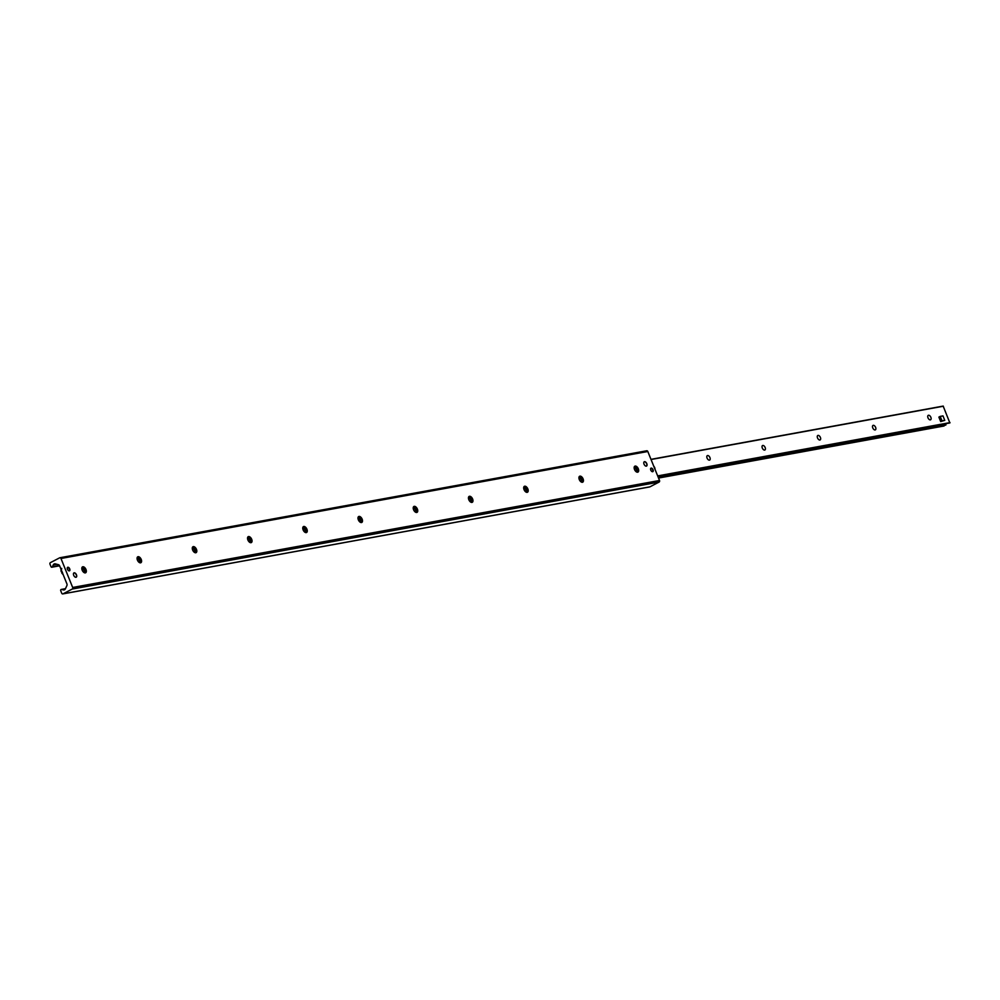 <?xml version="1.0" encoding="UTF-8"?>
<svg xmlns="http://www.w3.org/2000/svg" width="1000" height="1000" viewBox="0 0 1000 1000"><rect width="100%" height="100%" fill="white"/><g stroke="black" fill="none" stroke-linecap="round" stroke-linejoin="round"><path stroke-width="1.5" d="M74.175 572.825A2.425 1.363 -117.6 0 1 76.375 574.612A2.425 1.363 -117.6 0 1 76.2 577.212A2.425 1.363 -117.6 0 1 73.875 575.688A2.425 1.363 -117.6 0 1 73.95 572.9A2.425 1.363 -117.6 0 1 74.175 572.825M644.513 461.675A2.425 1.363 -117.6 0 1 646.712 463.462A2.425 1.363 -117.6 0 1 646.538 466.062A2.425 1.363 -117.6 0 1 644.212 464.538A2.425 1.363 -117.6 0 1 644.287 461.75A2.425 1.363 -117.6 0 1 644.513 461.675M651.188 468.1A1.963 1.1 -117.6 0 1 652.962 469.538A1.963 1.1 -117.6 0 1 652.825 471.65A1.963 1.1 -117.6 0 1 650.938 470.412A1.963 1.1 -117.6 0 1 651 468.15A1.963 1.1 -117.6 0 1 651.188 468.1M67.85 567.263A1.963 1.1 -117.6 0 1 69.638 568.7A1.963 1.1 -117.6 0 1 69.488 570.812A1.963 1.1 -117.6 0 1 67.6 569.575A1.963 1.1 -117.6 0 1 67.675 567.312A1.963 1.1 -117.6 0 1 67.85 567.263M637.212 472.2A6.675 3.738 62.4 0 0 634.35 466.725M634.4 466.637A3.337 1.875 -117.6 0 1 635.275 466.95A3.337 1.875 -117.6 0 1 637.562 471.312A3.337 1.875 -117.6 0 1 637.312 472.212M637.65 472.2A3.337 1.875 -117.6 0 1 634.625 469.75A3.337 1.875 -117.6 0 1 634.862 466.175A3.337 1.875 -117.6 0 1 638.075 468.275A3.337 1.875 -117.6 0 1 637.962 472.1A3.337 1.875 -117.6 0 1 637.65 472.2M581.987 482.275A6.675 3.738 62.4 0 0 579.125 476.788M579.163 476.712A3.337 1.875 -117.6 0 1 580.05 477.025A3.337 1.875 -117.6 0 1 582.325 481.388A3.337 1.875 -117.6 0 1 582.075 482.287M582.413 482.275A3.337 1.875 -117.6 0 1 579.4 479.812A3.337 1.875 -117.6 0 1 579.637 476.25A3.337 1.875 -117.6 0 1 582.837 478.338A3.337 1.875 -117.6 0 1 582.725 482.163A3.337 1.875 -117.6 0 1 582.413 482.275M526.75 492.35A6.675 3.738 62.4 0 0 523.888 486.863M523.938 486.775A3.337 1.875 -117.6 0 1 524.812 487.088A3.337 1.875 -117.6 0 1 527.087 491.45A3.337 1.875 -117.6 0 1 526.85 492.35M527.188 492.337A3.337 1.875 -117.6 0 1 524.163 489.888A3.337 1.875 -117.6 0 1 524.4 486.312A3.337 1.875 -117.6 0 1 527.6 488.413A3.337 1.875 -117.6 0 1 527.487 492.238A3.337 1.875 -117.6 0 1 527.188 492.337M471.512 502.413A6.675 3.738 62.4 0 0 468.663 496.925M468.7 496.85A3.337 1.875 -117.6 0 1 469.588 497.163A3.337 1.875 -117.6 0 1 471.863 501.525A3.337 1.875 -117.6 0 1 471.613 502.425M471.95 502.413A3.337 1.875 -117.6 0 1 468.925 499.95A3.337 1.875 -117.6 0 1 469.162 496.388A3.337 1.875 -117.6 0 1 472.375 498.475A3.337 1.875 -117.6 0 1 472.262 502.3A3.337 1.875 -117.6 0 1 471.95 502.413M416.287 512.487A6.675 3.738 62.4 0 0 413.425 507M413.462 506.912A3.337 1.875 -117.6 0 1 414.35 507.225A3.337 1.875 -117.6 0 1 416.625 511.587A3.337 1.875 -117.6 0 1 416.375 512.487M416.725 512.475A3.337 1.875 -117.6 0 1 413.7 510.025A3.337 1.875 -117.6 0 1 413.938 506.45A3.337 1.875 -117.6 0 1 417.137 508.55A3.337 1.875 -117.6 0 1 417.025 512.375A3.337 1.875 -117.6 0 1 416.725 512.475M361.05 522.55A6.675 3.738 62.4 0 0 358.188 517.062M358.237 516.987A3.337 1.875 -117.6 0 1 359.113 517.3A3.337 1.875 -117.6 0 1 361.388 521.663A3.337 1.875 -117.6 0 1 361.15 522.562M361.488 522.55A3.337 1.875 -117.6 0 1 358.462 520.087A3.337 1.875 -117.6 0 1 358.7 516.525A3.337 1.875 -117.6 0 1 361.9 518.612A3.337 1.875 -117.6 0 1 361.8 522.438A3.337 1.875 -117.6 0 1 361.488 522.55M305.825 532.625A6.675 3.738 62.4 0 0 302.962 527.137M303 527.05A3.337 1.875 -117.6 0 1 303.888 527.362A3.337 1.875 -117.6 0 1 306.163 531.725A3.337 1.875 -117.6 0 1 305.912 532.625M306.25 532.612A3.337 1.875 -117.6 0 1 303.238 530.163A3.337 1.875 -117.6 0 1 303.463 526.587A3.337 1.875 -117.6 0 1 306.675 528.688A3.337 1.875 -117.6 0 1 306.562 532.513A3.337 1.875 -117.6 0 1 306.25 532.612M250.588 542.688A6.675 3.738 62.4 0 0 247.725 537.212M247.775 537.125A3.337 1.875 -117.6 0 1 248.65 537.438A3.337 1.875 -117.6 0 1 250.925 541.8A3.337 1.875 -117.6 0 1 250.675 542.7M251.025 542.688A3.337 1.875 -117.6 0 1 248 540.225A3.337 1.875 -117.6 0 1 248.238 536.663A3.337 1.875 -117.6 0 1 251.438 538.75A3.337 1.875 -117.6 0 1 251.325 542.575A3.337 1.875 -117.6 0 1 251.025 542.688M195.35 552.762A6.675 3.738 62.4 0 0 192.488 547.275M192.537 547.188A3.337 1.875 -117.6 0 1 193.425 547.5A3.337 1.875 -117.6 0 1 195.7 551.862A3.337 1.875 -117.6 0 1 195.45 552.775M195.787 552.75A3.337 1.875 -117.6 0 1 192.763 550.3A3.337 1.875 -117.6 0 1 193 546.725A3.337 1.875 -117.6 0 1 196.213 548.825A3.337 1.875 -117.6 0 1 196.1 552.65A3.337 1.875 -117.6 0 1 195.787 552.75M140.125 562.825A6.675 3.738 62.4 0 0 137.262 557.35M137.3 557.263A3.337 1.875 -117.6 0 1 138.188 557.575A3.337 1.875 -117.6 0 1 140.463 561.938A3.337 1.875 -117.6 0 1 140.213 562.837M140.55 562.825A3.337 1.875 -117.6 0 1 137.537 560.363A3.337 1.875 -117.6 0 1 137.775 556.8A3.337 1.875 -117.6 0 1 140.975 558.888A3.337 1.875 -117.6 0 1 140.863 562.725A3.337 1.875 -117.6 0 1 140.55 562.825M84.887 572.9A6.675 3.738 62.4 0 0 82.025 567.413M82.075 567.325A3.337 1.875 -117.6 0 1 82.95 567.638A3.337 1.875 -117.6 0 1 85.225 572A3.337 1.875 -117.6 0 1 84.987 572.913M85.325 572.888A3.337 1.875 -117.6 0 1 82.3 570.438A3.337 1.875 -117.6 0 1 82.537 566.862A3.337 1.875 -117.6 0 1 85.738 568.962A3.337 1.875 -117.6 0 1 85.625 572.788A3.337 1.875 -117.6 0 1 85.325 572.888M649.425 486.938A1.212 0.988 -100.3 0 0 649.9 486.85L659.087 482.062A1.212 0.988 -100.3 0 0 659.525 480.487L647.812 451.5A1.212 0.988 -100.3 0 0 646.475 450.85L60.1 557.75M59.625 557.837A1.212 0.988 79.7 0 1 60.975 558.488L72.675 587.463A1.212 0.988 79.7 0 1 72.237 589.05L63.05 593.837A1.212 0.988 79.7 0 1 61.712 593.188L60.738 590.775A0.975 0.787 79.7 0 1 61.562 589.45L63.338 589.913A2.425 1.988 -100.3 0 0 65.388 588.85L66.9 585.575A1.825 1.487 -100.3 0 0 66.925 583.9L59.6 565.775A1.825 1.487 -100.3 0 0 58.475 564.7L55.287 563.862A2.425 1.988 -100.3 0 0 53.25 564.938L52.4 566.775A0.975 0.787 79.7 0 1 50.975 566.625L50 564.212A1.212 0.988 79.7 0 1 50.438 562.625L59.625 557.837M930.362 419.875A2.512 1.412 -117.6 0 1 928.088 418.025A2.512 1.412 -117.6 0 1 928.263 415.337A2.512 1.412 -117.6 0 1 930.675 416.912A2.512 1.412 -117.6 0 1 930.588 419.787A2.512 1.412 -117.6 0 1 930.362 419.875M875.125 429.938A2.512 1.412 -117.6 0 1 872.85 428.1A2.512 1.412 -117.6 0 1 873.037 425.412A2.512 1.412 -117.6 0 1 875.438 426.987A2.512 1.412 -117.6 0 1 875.362 429.862A2.512 1.412 -117.6 0 1 875.125 429.938M819.9 440.012A2.512 1.412 -117.6 0 1 817.625 438.162A2.512 1.412 -117.6 0 1 817.8 435.475A2.512 1.412 -117.6 0 1 820.212 437.05A2.512 1.412 -117.6 0 1 820.125 439.925A2.512 1.412 -117.6 0 1 819.9 440.012M764.663 450.075A2.512 1.412 -117.6 0 1 762.387 448.237A2.512 1.412 -117.6 0 1 762.562 445.55A2.512 1.412 -117.6 0 1 764.975 447.125A2.512 1.412 -117.6 0 1 764.887 450A2.512 1.412 -117.6 0 1 764.663 450.075M709.425 460.15A2.512 1.412 -117.6 0 1 707.163 458.3A2.512 1.412 -117.6 0 1 707.337 455.613A2.512 1.412 -117.6 0 1 709.75 457.188A2.512 1.412 -117.6 0 1 709.663 460.062A2.512 1.412 -117.6 0 1 709.425 460.15M653.775 466.25A2.512 1.412 -117.6 0 1 654.963 469.175M949.862 422.95L657.788 476.188L949.862 422.95L943.162 406.087L651.025 459.425M943.925 426.012L946.55 423.55M358.137 517.188L360.15 522.175M944.775 420.363L940.675 421.562L938.875 417.1L940.212 416.4L942.975 415.9L944.775 420.363L942.013 420.863L940.212 416.4M940.675 421.562L942.013 420.863M62.5 572.312L61.712 572.788A3.538 1.975 62.4 0 0 63.113 574.475M63.1 574.462A3.775 2.112 -117.6 0 1 61.737 572.725L63.163 574.587M61.013 570.237A3.538 1.975 62.4 0 0 61.163 571.413L61.2 571.388A3.775 2.112 -117.6 0 1 61.075 569.438M67.35 567.663A1.825 1.025 -117.6 0 1 68.3 567.7A1.825 1.025 -117.6 0 1 69.55 570.075A1.825 1.025 -117.6 0 1 69.025 570.862M650.688 468.5A1.825 1.025 -117.6 0 1 651.637 468.537A1.825 1.025 -117.6 0 1 652.887 470.913A1.825 1.025 -117.6 0 1 652.362 471.7M646.45 466.1A2.425 1.363 62.4 0 0 646.625 463.75A2.425 1.363 62.4 0 0 644.212 461.8M76.112 577.25A2.425 1.363 62.4 0 0 76.287 574.9A2.425 1.363 62.4 0 0 73.875 572.962M60.975 558.488L647.812 451.5M52.4 566.775L59.45 565.487M53.25 564.938L56.863 564.275M63.338 589.913L64.725 589.663M61.562 589.45L65.438 588.75M63.05 593.837L649.9 486.85M72.237 589.05L659.087 482.062M72.675 587.463L659.525 480.487M651.062 459.513L943.375 406.225M658.538 478.05L944.025 426L658.55 478.05M658.312 477.475L945.812 425.075M658.288 477.413L945.9 424.975M657.675 475.9L950 422.612M59.862 557.75L646.712 450.775M51.863 567.212L59.612 565.8M61.275 589.438L65.462 588.675M62.825 593.913L649.663 486.938M650.987 459.35L943.162 406.087M61.125 571.438L61.712 568.4"/></g></svg>
